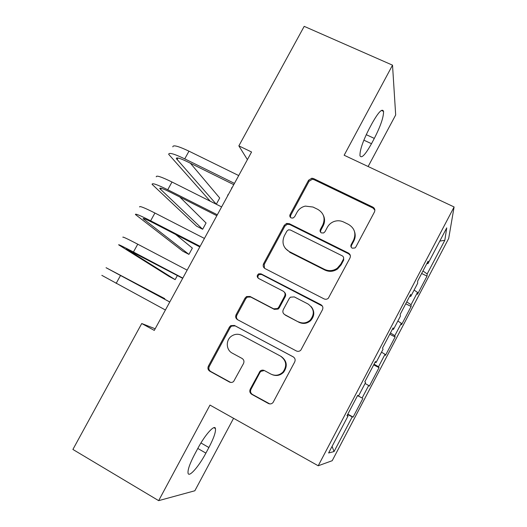 <?xml version="1.0" encoding="UTF-8"?>
<svg xmlns="http://www.w3.org/2000/svg" width="527" height="527" viewBox="0 0 527 527"><rect width="100%" height="100%" fill="white"/><g stroke="black" fill="none" stroke-linecap="round" stroke-linejoin="round"><path stroke-width="0.79" d="M352.253 248.171L354.954 247.98L355.824 247.011L374.447 211.992C375.303 209.904 374.769 208.27 372.839 207.098L313.545 178.574L311.813 178.218L308.572 180.234L290.094 214.522C289.488 215.965 289.837 217.091 291.128 217.908L292.933 218.079L294.613 216.755L297.017 212.302C298.875 209.028 301.648 206.966 305.337 206.103L312.985 207.032L317.873 209.423C323.888 213.152 325.515 218.343 322.768 224.989L320.357 229.482C319.751 230.938 320.113 232.078 321.43 232.908L323.631 232.967L324.961 231.755L327.366 227.256C328.861 224.561 331.061 222.651 333.973 221.524C337.254 220.378 340.442 220.53 343.532 221.972L348.512 224.403C354.625 228.191 356.311 233.448 353.558 240.16L351.147 244.699C350.541 246.168 350.91 247.328 352.253 248.171M250.253 389.13C249.357 391.284 249.844 393.01 251.722 394.308L268.348 403.471C270.094 404.275 271.649 403.978 273.006 402.582L294.698 361.963C295.588 359.809 295.074 358.096 293.17 356.819L234.429 325.455L230.74 325.64L229.449 327.043L208.389 366.12C207.493 368.241 207.961 369.934 209.792 371.206L229.416 382.016C230.905 382.74 232.308 382.569 233.619 381.508L243.514 363.544C244.403 361.417 243.922 359.717 242.064 358.446L232.288 353.149C225.931 350.007 225.582 339.928 231.656 336.035C234.97 333.914 238.362 333.696 241.834 335.383L280.489 356.087C286.424 360.494 287.261 365.797 283.006 372.003C279.389 375.448 275.357 376.146 270.898 374.084L264.402 370.56C262.841 369.822 261.392 370.026 260.061 371.173L250.253 389.13L250.977 389.315C250.088 391.456 250.575 393.175 252.446 394.466L269.798 403.913M155.175 328.776L141.737 323.525L154.286 330.403L251.57 152L238.856 145.874L247.407 159.635M141.737 323.525L72.897 449.445L158.653 500.65L194.845 490.769L233.566 418.306M368.129 166.519L395.678 114.965L392.523 65.17L344.151 155.241L454.103 206.966L318.222 465.769L209.983 405.079L158.653 500.65M392.523 65.17L304.198 26.35L238.856 145.874M324.013 298.862C325.548 299.553 326.984 299.362 328.308 298.282L349.974 258.019C350.837 255.911 350.31 254.251 348.393 253.046L289.264 223.659L286.622 223.428L284.284 225.292L263.592 263.691C262.723 265.766 263.204 267.406 265.055 268.605L324.013 298.862M322.458 309.757L300.825 350.159C299.481 351.43 297.972 351.687 296.306 350.929L237.545 319.678C235.707 318.446 235.226 316.78 236.109 314.678L245.062 298.071L246.557 296.543L250.048 296.47L273.678 308.835L277.564 308.539L278.717 307.228L284.652 296.141C285.529 294.033 285.028 292.366 283.157 291.148L258.533 278.421C256.741 276.873 256.794 275.344 258.704 273.823L261.003 273.836L320.903 304.698C322.82 305.943 323.334 307.63 322.458 309.757M454.103 206.966L448.688 238.448L332.208 460.703L318.222 465.769M421.653 273.48L427.022 276.122L427.18 273.941L444.828 240.272L446.731 227.881L427.931 263.704L428.122 261.155L417.661 281.082L417.628 283.342L410.744 296.464L410.665 294.409L400.145 314.454L400.382 316.213L393.452 329.415L393.109 327.86L382.53 348.024L383.03 349.276L376.061 362.55L375.455 361.502L364.809 381.785L365.58 382.523L358.577 395.876L357.695 395.342L346.983 415.744L348.037 415.968L347.141 415.454M427.022 276.122L417.483 294.31L417.509 292.38L411.047 304.711L406.745 301.885M405.75 303.776L411.106 306.47L411.047 304.711M411.106 306.47L401.521 324.757L401.324 323.255L394.822 335.653L390.441 332.945M389.763 334.23L395.112 336.977L394.822 335.653M395.112 336.977L385.481 355.363L385.046 354.296L378.511 366.752L374.051 364.177M373.696 364.849L379.038 367.648L378.511 366.752M379.038 367.648L369.348 386.133L368.689 385.494L362.115 398.023L357.569 395.573M357.543 395.632L362.115 398.023M362.872 398.484L353.13 417.061L352.24 416.87L334.039 451.573L328.617 452.976L348.037 415.968M358.577 395.876L357.662 395.395M352.24 416.87L347.642 414.492M334.039 451.573L332.089 446.356M376.061 362.55L375.125 362.121M368.689 385.494L365.073 383.491M393.452 329.415L392.49 329.039M385.046 354.296L381.502 352.188M410.744 296.464L409.756 296.141M401.324 323.255L397.839 321.048M427.931 263.704L426.929 263.428M417.509 292.38L414.09 290.081M444.828 240.272L439.788 241.116M427.18 273.941L422.957 270.983M374.322 138.403C380.547 126.223 383.623 117.218 383.564 111.401C382.279 108.088 378.485 112.014 372.167 123.186L369.183 128.759C362.859 141.203 359.789 150.182 359.974 155.702C361.417 158.831 365.257 154.833 371.489 143.706L374.322 138.403L366.232 134.668M194.647 454.333C189.733 463.76 187.546 470.077 188.08 473.292C189.088 477.693 198.956 466.303 205.892 453.115L208.89 447.522C213.731 438.24 215.925 431.916 215.464 428.556C214.68 424.09 205.062 434.709 197.809 448.437L194.647 454.333M347.807 414.176L353.13 417.061M351.16 247.13L351.423 245.51L353.828 240.991C355.369 237.973 355.613 234.89 354.566 231.742M323.446 215.523C325.001 218.962 324.909 222.414 323.163 225.879L320.772 230.352L320.541 232.17M374.875 210.141L373.03 208.066L313.98 179.648L312.254 179.299L309.033 181.301L290.634 215.451L290.436 217.394M350.303 255.417L348.683 253.816L289.804 224.548L287.175 224.311L284.85 226.175L264.244 264.409L264.442 268.21M343.36 259.33C343.966 257.855 343.597 256.695 342.26 255.845L290.37 229.976L288.427 229.838L286.886 231.122L284.343 235.832C281.563 242.453 283.151 247.67 289.099 251.484L324.527 269.369C328.927 271.365 333.169 270.99 337.254 268.236L340.804 264.126L343.36 259.33L343.676 260.075L343.597 257.532M285.311 248.382L289.099 251.484M343.676 260.075L341.134 264.857L337.596 268.941C333.532 271.688 329.309 272.064 324.922 270.074L289.646 252.255M284.382 292.182C285.726 293.473 286.009 294.988 285.226 296.727L279.31 307.768L278.17 309.066L274.297 309.362L250.76 297.05L247.288 297.123L245.799 298.644L236.886 315.179C236.083 316.964 236.379 318.499 237.769 319.797M322.359 306.049L261.669 274.508L259.383 274.495C257.881 275.476 257.525 276.741 258.329 278.296M298.539 321.845C302.709 323.743 306.576 323.196 310.133 320.192C314.929 313.993 314.237 308.598 308.051 304.013L294.29 296.899L290.41 297.188L289.237 298.513L283.295 309.619C282.413 311.734 282.913 313.413 284.791 314.652L299.053 322.32C303.203 324.21 307.05 323.664 310.594 320.679C314.593 316.121 314.817 311.457 311.266 306.674M284.376 314.395L284.791 314.652M299.053 322.32L285.364 315.159M264.33 370.527L260.746 371.43L260.015 372.398L250.977 389.315M272.34 374.717C276.563 376.271 280.311 375.455 283.585 372.26C287.828 366.081 286.998 360.797 281.089 356.417M293.585 357.075L235.22 325.91L231.544 326.094L230.253 327.491L209.285 366.403C208.396 368.511 208.863 370.198 210.688 371.463L230.655 382.431M348.775 253.27L348.433 253.158M227.835 195.53L227.664 195.076L228.481 194.338M231.498 188.047L232.348 187.25M172.816 146.842C172.988 144.694 178.376 146.137 188.982 151.17L238.718 175.563M233.771 184.648L187.052 161.578C179.997 158.199 176.42 157.184 176.314 158.535L216.301 204.239L210.214 201.182L168.686 154.325C168.798 152.283 174.147 153.798 184.746 158.864L234.456 183.389M354.276 240.055L353.782 239.719M216.301 204.239L219.706 198L190.405 163.238M156.255 176.822C156.183 175.109 161.433 176.835 171.993 182.013L221.623 206.92M216.834 215.701L170.221 192.157C163.192 188.686 159.707 187.48 159.767 188.534L202.645 229.258L196.564 226.155L152.105 184.338C151.974 182.737 157.184 184.536 167.738 189.746L217.335 214.779M202.645 229.258L206.064 222.993L179.806 196.999M139.609 206.953C139.293 205.682 144.398 207.697 154.918 213.02L204.436 238.441M199.805 246.926L153.298 222.901C146.295 219.337 142.909 217.934 143.133 218.698L188.923 254.389L182.856 251.234L135.432 214.515C135.057 213.349 140.123 215.444 150.636 220.793L200.122 246.353M188.923 254.389L192.362 248.098L175.643 234.449M122.877 237.249C122.31 236.419 127.27 238.731 137.745 244.192L187.151 270.14M182.685 278.322L126.408 249.014L175.142 279.633L169.088 276.425L118.674 244.851C118.055 244.126 122.975 246.511 133.443 252.011L182.816 278.091M175.142 279.633L177.388 275.522M164.496 299.138L164.773 298.638L106.052 267.703L169.766 302.011M101.83 275.344L165.412 310.008M169.786 301.984L113.812 271.86L164.773 298.638M353.828 240.991L353.558 240.16M320.772 230.352L320.357 229.482M323.163 225.879L322.768 224.989M290.634 215.451L290.094 214.522M309.033 181.301L308.572 180.234M313.98 179.648L313.545 178.574M373.03 208.066L372.839 207.098M351.423 245.51L351.147 244.699M264.244 264.409L263.592 263.691M284.85 226.175L284.284 225.292M289.804 224.548L289.264 223.659M348.683 253.816L348.393 253.046M324.922 270.074L324.527 269.369M341.134 264.857L340.804 264.126M236.886 315.179L236.109 314.678M245.799 298.644L245.062 298.071M250.76 297.05L250.048 296.47M274.297 309.362L273.678 308.835M279.31 307.768L278.717 307.228M285.226 296.727L284.652 296.141M261.669 274.508L261.003 273.836M321.318 305.252L320.903 304.698M260.015 372.398L259.33 372.141M230.233 382.233L229.416 382.016M210.688 371.463L209.792 371.206M209.285 366.403L208.389 366.12M230.253 327.491L229.449 327.043M235.22 325.91L234.429 325.455M269.001 403.59L268.348 403.471M252.446 394.466L251.722 394.308M363.854 140.169L371.489 143.706M197.796 448.457L205.892 453.115M200.932 442.963L208.89 447.522M188.982 151.17L184.746 158.864M177.961 158.008L177.039 159.681M171.993 182.013L167.738 189.746M161.255 188.304L160.577 189.529M154.918 213.02L150.636 220.793M144.457 218.764L144.036 219.528M137.745 244.192L133.443 252.011M120.485 275.535L116.151 283.401M312.254 179.299L311.813 178.218M287.175 224.311L286.622 223.428M337.596 268.941L337.254 268.236M247.288 297.123L246.557 296.543M278.17 309.066L277.564 308.539M259.383 274.495L258.704 273.823M310.594 320.679L310.133 320.192M260.746 371.43L260.061 371.173M283.585 372.26L283.006 372.003M231.544 326.094L230.74 325.64M381.41 110.426L383.564 111.401M213.903 427.674L215.464 428.556M176.617 157.988L176.314 158.535M159.991 188.139L159.767 188.534"/></g></svg>
